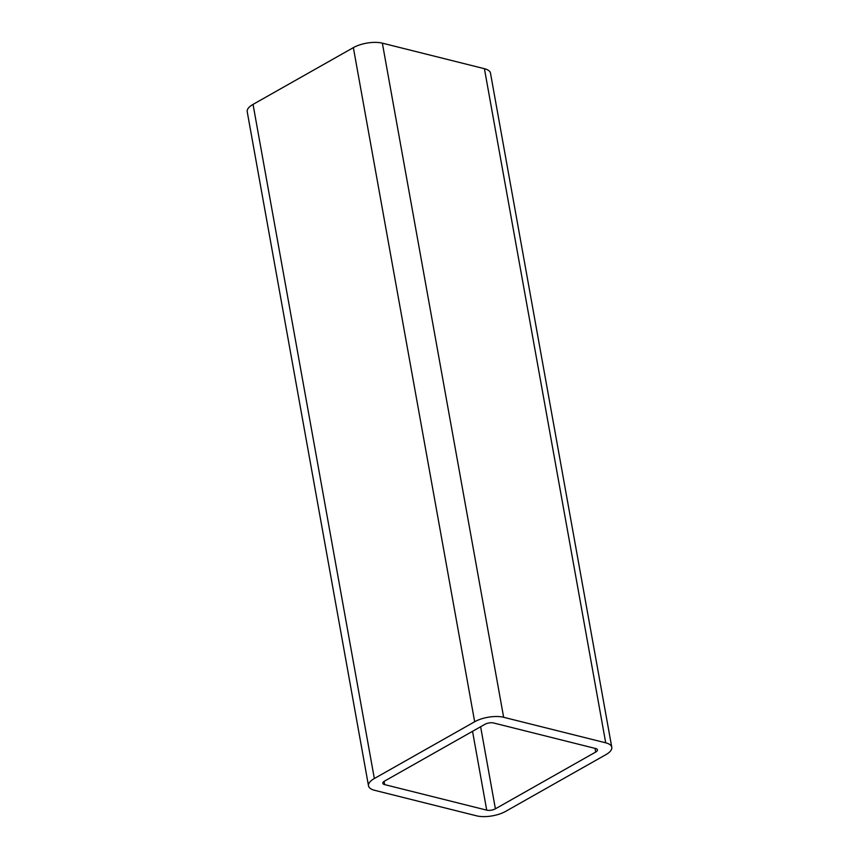 <?xml version="1.0" encoding="UTF-8"?>
<svg xmlns="http://www.w3.org/2000/svg" width="859" height="859" viewBox="0 0 859 859"><rect width="100%" height="100%" fill="white"/><g stroke="black" fill="none" stroke-linecap="round" stroke-linejoin="round"><path stroke-width="1.29" d="M486.72 810.144A6.217 2.47 169.8 0 0 495.396 808.813L595.716 752.044A6.217 2.47 169.8 0 0 597.456 749.853A6.217 2.47 169.8 0 0 595.641 748.522L493.581 722.977A6.217 2.47 169.8 0 0 484.906 724.32L384.574 781.078A6.217 2.47 169.8 0 0 382.835 783.279A6.217 2.47 169.8 0 0 384.649 784.611L486.72 810.144L472.536 731.32M611.78 747.276L490.489 73.144A20.777 8.246 169.8 0 0 484.412 68.699L382.352 43.154A20.777 8.246 169.8 0 0 353.36 47.632L253.04 104.39A20.777 8.246 169.8 0 0 247.22 111.724L368.511 785.856A20.777 8.246 -10.2 0 1 374.341 778.522L474.662 721.753A20.777 8.246 -10.2 0 1 503.642 717.286L605.713 742.82A20.777 8.246 -10.2 0 1 611.78 747.276A20.777 8.246 -10.2 0 1 605.96 754.61L505.64 811.368A20.777 8.246 -10.2 0 1 476.648 815.846L374.588 790.301A20.777 8.246 -10.2 0 1 368.511 785.856M495.396 808.813L480.621 726.735M384.649 784.611L384.07 781.389M595.051 748.372L595.716 752.044M374.341 778.522L253.04 104.39M484.412 68.699L605.713 742.82M503.642 717.286L382.352 43.154M353.36 47.632L474.662 721.753"/></g></svg>
